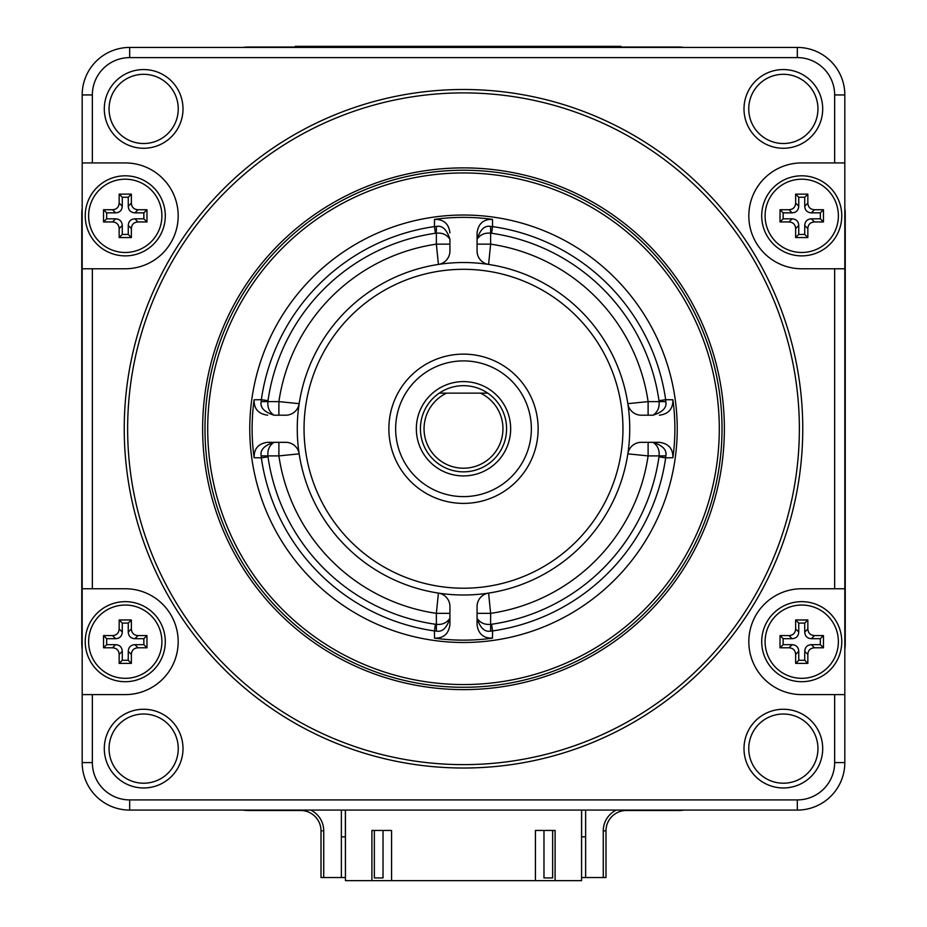<?xml version="1.0" encoding="UTF-8"?>
<svg xmlns="http://www.w3.org/2000/svg" width="927" height="927" viewBox="0 0 927 927"><rect width="100%" height="100%" fill="white"/><g stroke="black" fill="none" stroke-linecap="round" stroke-linejoin="round"><path stroke-width="1.39" d="M255.759 810.082L671.241 810.082M671.241 47.439L255.759 47.439M581.565 879.294L581.635 810.082M345.365 810.082L345.435 879.294M581.565 810.082L581.565 880.65L535.424 880.65L535.424 830.441L555.099 830.441L555.099 880.65M391.576 880.65L371.901 880.65L371.901 830.441L391.576 830.441L391.576 880.65L535.424 880.65M371.901 880.65L345.435 880.65L345.435 810.082M383.025 830.441L383.025 877.939L374.346 877.939L374.346 830.441M552.654 830.441L552.654 877.939L543.975 877.939L543.975 830.441M82.179 94.936L82.179 762.585A47.497 47.497 0 0 0 129.676 810.082L797.324 810.082A47.497 47.497 0 0 0 844.821 762.585L844.821 94.936A47.497 47.497 0 0 0 797.324 47.439L129.676 47.439A47.497 47.497 0 0 0 82.179 94.936L92.352 94.936L92.352 162.92L82.179 162.92M841.774 641.681A40.035 40.035 0 0 1 801.739 681.704A40.035 40.035 0 0 1 761.704 641.681A40.035 40.035 0 0 1 801.739 601.646A40.035 40.035 0 0 1 841.774 641.681M109.05 748.61A34.6 34.6 0 0 1 143.65 714.01A34.6 34.6 0 0 1 178.251 748.61A34.6 34.6 0 0 1 143.65 783.211A34.6 34.6 0 0 1 109.05 748.61M183.001 748.61A39.351 39.351 0 0 0 143.65 709.259A39.351 39.351 0 0 0 104.299 748.61A39.351 39.351 0 0 0 143.65 787.962A39.351 39.351 0 0 0 183.001 748.61M844.821 588.749L801.739 588.749A52.92 52.92 0 0 0 748.819 641.681A52.92 52.92 0 0 0 801.739 694.601L844.821 694.601M92.352 162.92L125.261 162.92A52.92 52.92 0 0 1 178.181 215.84A52.92 52.92 0 0 1 125.261 268.772L92.352 268.772L92.352 588.749L125.261 588.749A52.92 52.92 0 0 1 178.181 641.681A52.92 52.92 0 0 1 125.261 694.601L92.352 694.601L92.352 762.585A37.323 37.323 0 0 0 129.676 799.908L797.324 799.908A37.323 37.323 0 0 0 834.648 762.585L834.648 694.601M92.352 94.936A37.323 37.323 0 0 1 129.676 57.613L129.676 47.439M834.648 588.749L834.648 268.772L801.739 268.772A52.92 52.92 0 0 1 748.819 215.84A52.92 52.92 0 0 1 801.739 162.92L834.648 162.92L834.648 94.936A37.323 37.323 0 0 0 797.324 57.613L129.676 57.613M743.999 108.911A39.351 39.351 0 0 0 783.35 148.262A39.351 39.351 0 0 0 822.701 108.911A39.351 39.351 0 0 0 783.35 69.56A39.351 39.351 0 0 0 743.999 108.911M104.299 108.911A39.351 39.351 0 0 0 143.65 148.262A39.351 39.351 0 0 0 183.001 108.911A39.351 39.351 0 0 0 143.65 69.56A39.351 39.351 0 0 0 104.299 108.911M822.701 748.61A39.351 39.351 0 0 0 783.35 709.259A39.351 39.351 0 0 0 743.999 748.61A39.351 39.351 0 0 0 783.35 787.962A39.351 39.351 0 0 0 822.701 748.61M463.5 768.019A339.259 339.259 0 0 0 802.759 428.761A339.259 339.259 0 0 0 463.5 89.502A339.259 339.259 0 0 0 124.241 428.761A339.259 339.259 0 0 0 463.5 768.019M834.648 268.772L844.821 268.772M834.648 162.92L844.821 162.92M761.704 215.84A40.035 40.035 0 0 1 801.739 175.806A40.035 40.035 0 0 1 841.774 215.84A40.035 40.035 0 0 1 801.739 255.875A40.035 40.035 0 0 1 761.704 215.84M92.352 588.749L82.179 588.749M92.352 268.772L82.179 268.772M92.352 694.601L82.179 694.601M85.226 215.84A40.035 40.035 0 0 1 125.261 175.806A40.035 40.035 0 0 1 165.296 215.84A40.035 40.035 0 0 1 125.261 255.875A40.035 40.035 0 0 1 85.226 215.84M165.296 641.681A40.035 40.035 0 0 1 125.261 681.704A40.035 40.035 0 0 1 85.226 641.681A40.035 40.035 0 0 1 125.261 601.646A40.035 40.035 0 0 1 165.296 641.681M817.95 108.911A34.6 34.6 0 0 1 783.35 143.511A34.6 34.6 0 0 1 748.749 108.911A34.6 34.6 0 0 1 783.35 74.299A34.6 34.6 0 0 1 817.95 108.911M178.251 108.911A34.6 34.6 0 0 1 143.65 143.511A34.6 34.6 0 0 1 109.05 108.911A34.6 34.6 0 0 1 143.65 74.299A34.6 34.6 0 0 1 178.251 108.911M748.749 748.61A34.6 34.6 0 0 1 783.35 714.01A34.6 34.6 0 0 1 817.95 748.61A34.6 34.6 0 0 1 783.35 783.211A34.6 34.6 0 0 1 748.749 748.61M463.5 92.897A335.864 335.864 0 0 1 799.364 428.761A335.864 335.864 0 0 1 463.5 764.624A335.864 335.864 0 0 1 127.636 428.761A335.864 335.864 0 0 1 463.5 92.897M463.5 167.891A260.869 260.869 0 0 0 202.631 428.761A260.869 260.869 0 0 0 463.5 689.618A260.869 260.869 0 0 0 724.369 428.761A260.869 260.869 0 0 0 463.5 167.891M463.5 687.278A258.517 258.517 0 0 0 722.017 428.761A258.517 258.517 0 0 0 463.5 170.244A258.517 258.517 0 0 0 204.983 428.761A258.517 258.517 0 0 0 463.5 687.278M463.5 684.555A255.794 255.794 0 0 0 719.294 428.761A255.794 255.794 0 0 0 463.5 172.955A255.794 255.794 0 0 0 207.706 428.761A255.794 255.794 0 0 0 463.5 684.555M463.5 215.029A213.731 213.731 0 0 0 249.769 428.761A213.731 213.731 0 0 0 463.5 642.492A213.731 213.731 0 0 0 677.231 428.761A213.731 213.731 0 0 0 463.5 215.029M434.508 219.375L434.439 226.594L436.362 226.455C442.272 225.226 446.791 229.49 449.931 239.236L449.931 251.02A13.569 13.569 0 0 1 438.413 264.427A166.234 166.234 0 0 0 299.166 403.662L278.888 401.623A186.594 186.594 0 0 1 436.362 244.149L438.413 264.427A166.234 166.234 0 0 1 488.587 264.427L490.638 244.149L490.638 233.198C484.751 232.607 480.221 234.624 477.069 239.236L477.069 232.909C478.309 223.639 483.442 219.12 492.492 219.375A211.379 211.379 0 0 0 434.508 219.375C443.662 219.212 448.807 223.72 449.931 232.909M492.492 638.147C483.338 638.309 478.193 633.79 477.069 624.613L477.069 618.286C480.209 628.031 484.728 632.284 490.638 631.067L492.561 630.928L492.492 638.147A211.379 211.379 0 0 1 434.508 638.147L434.439 630.928A204.253 204.253 0 0 1 261.333 457.822L268.007 456.86L267.938 455.899L278.888 455.899L299.166 453.848A166.234 166.234 0 0 1 299.166 403.662A13.569 13.569 0 0 1 285.759 415.192L273.975 415.192C264.218 412.04 259.954 407.509 261.194 401.623L261.333 399.699L254.114 399.769A211.379 211.379 0 0 0 254.114 457.753L261.333 457.822L261.194 455.899C259.966 449.989 264.23 445.47 273.975 442.33C269.375 445.47 267.358 449.989 267.938 455.899L261.194 455.899M254.114 457.753C253.952 448.598 258.471 443.454 267.648 442.33L285.759 442.33A13.569 13.569 0 0 1 299.166 453.848A166.234 166.234 0 0 0 438.413 593.095A13.569 13.569 0 0 1 449.931 606.501L449.931 624.613C448.691 633.883 443.558 638.39 434.508 638.147M491.6 624.253A197.509 197.509 0 0 0 658.993 456.86L665.667 457.822A204.253 204.253 0 0 1 492.561 630.928L491.6 624.253L490.638 624.323L490.638 613.361L488.587 593.095A166.234 166.234 0 0 0 627.834 453.848L648.112 455.899L659.062 455.899C659.653 450.012 657.637 445.481 653.025 442.33L659.352 442.33C668.622 443.57 673.129 448.703 672.886 457.753L665.667 457.822L665.806 455.899C667.046 450.012 662.782 445.481 653.025 442.33L653.025 442.33M672.886 457.753A211.379 211.379 0 0 0 672.886 399.769L665.667 399.699L658.993 400.661L659.062 401.623L648.112 401.623L627.834 403.662A166.234 166.234 0 0 0 488.587 264.427A13.569 13.569 0 0 1 477.069 251.02L477.069 232.909M268.007 456.86A197.509 197.509 0 0 0 435.4 624.253L434.439 630.928L436.362 631.067C442.249 632.307 446.779 628.043 449.931 618.286L449.931 624.613M449.931 618.286L449.931 618.286C446.779 622.898 442.249 624.914 436.362 624.323L435.4 624.253M477.069 624.613L477.069 606.501A13.569 13.569 0 0 1 488.587 593.095A166.234 166.234 0 0 1 438.413 593.095L436.362 613.361L436.362 631.067M267.648 442.33L273.975 442.33M267.648 415.192C258.378 413.952 253.871 408.819 254.114 399.769M273.975 415.192C269.363 412.04 267.347 407.509 267.938 401.623L278.888 401.623L278.888 415.192M463.5 269.305A159.456 159.456 0 0 0 304.044 428.761A159.456 159.456 0 0 0 463.5 588.216A159.456 159.456 0 0 0 622.956 428.761A159.456 159.456 0 0 0 463.5 269.305M477.069 239.236L477.069 239.236C480.221 229.479 484.751 225.215 490.638 226.455L492.561 226.594L492.492 219.375M490.638 631.067L490.638 624.323C484.728 624.902 480.209 622.886 477.069 618.286M659.352 442.33L641.241 442.33A13.569 13.569 0 0 0 627.834 453.848A166.234 166.234 0 0 0 627.834 403.662A13.569 13.569 0 0 0 641.241 415.192L653.025 415.192C662.77 412.052 667.034 407.532 665.806 401.623L665.667 399.699A204.253 204.253 0 0 0 492.561 226.594L491.6 233.268L490.638 233.198L490.638 226.455M672.886 399.769C673.048 408.923 668.529 414.068 659.352 415.192M665.806 401.623L659.062 401.623C659.642 407.532 657.625 412.052 653.025 415.192M463.5 354.126A74.635 74.635 0 0 0 388.865 428.761A74.635 74.635 0 0 0 463.5 503.396A74.635 74.635 0 0 0 538.135 428.761A74.635 74.635 0 0 0 463.5 354.126M463.5 360.904A67.856 67.856 0 0 0 395.644 428.761A67.856 67.856 0 0 0 463.5 496.617A67.856 67.856 0 0 0 531.356 428.761A67.856 67.856 0 0 0 463.5 360.904M435.4 233.268A197.509 197.509 0 0 0 268.007 400.661L261.333 399.699A204.253 204.253 0 0 1 434.439 226.594L435.4 233.268L436.362 233.198C442.272 232.619 446.791 234.624 449.931 239.236M487.741 393.141A43.082 43.082 0 0 0 420.418 428.761A43.082 43.082 0 0 0 463.5 471.843A43.082 43.082 0 0 0 487.741 393.141L480.453 393.141L487.741 393.141M439.259 393.141L446.547 393.141A39.444 39.444 0 0 0 432.619 453.303A39.444 39.444 0 0 0 494.381 453.303A39.444 39.444 0 0 0 480.453 393.141L439.259 393.141A43.082 43.082 0 0 0 420.418 428.761A43.082 43.082 0 0 1 439.259 393.141M310.707 810.082A23.071 23.071 0 0 1 323.732 830.847L323.732 877.533L341.368 877.533L341.368 810.082M616.293 810.082A23.071 23.071 0 0 0 603.268 830.847L604.717 830.847M581.635 877.533L603.268 877.533L603.268 830.847L605.991 830.847A20.359 20.359 0 0 1 626.339 810.488L678.321 810.488A40.707 40.707 0 0 0 684.056 810.082M585.632 877.533L585.632 810.082M341.368 836.814L345.365 836.814M581.635 836.814L585.632 836.814M323.732 877.533L321.009 877.533L321.009 830.847A20.359 20.359 0 0 0 300.661 810.488L248.679 810.488A40.707 40.707 0 0 1 242.944 810.082M341.368 877.533L345.365 877.533M605.991 830.847L605.991 877.533L603.268 877.533M844.821 649.317A40.707 40.707 0 0 0 845.227 643.581L845.227 213.94A40.707 40.707 0 0 0 844.821 208.204M684.056 47.439A40.707 40.707 0 0 0 678.321 47.034L248.679 47.034A40.707 40.707 0 0 0 242.944 47.439M82.179 208.204A40.707 40.707 0 0 0 81.773 213.94L81.773 643.581A40.707 40.707 0 0 0 82.179 649.317M82.179 643.581L82.179 213.94M248.679 47.439L678.321 47.439M844.821 213.94L844.821 643.581M765.099 215.84A36.64 36.64 0 0 0 801.739 252.48A36.64 36.64 0 0 0 838.379 215.84A36.64 36.64 0 0 0 801.739 179.201A36.64 36.64 0 0 0 765.099 215.84M814.485 209.734L823.454 209.734L823.454 221.947L814.485 221.947C810.349 222.237 808.135 224.45 807.846 228.587L807.846 237.555L795.633 237.555L795.633 228.587C795.343 224.45 793.13 222.237 788.993 221.947L780.024 221.947L780.024 209.734L788.993 209.734C793.13 209.444 795.343 207.231 795.633 203.094L795.633 194.125L807.846 194.125L807.846 203.094C808.135 207.231 810.349 209.444 814.485 209.734L811.368 212.851C807.232 212.561 805.018 210.348 804.729 206.211L804.729 197.242L798.75 197.242L798.75 206.211C798.46 210.348 796.247 212.561 792.11 212.851L783.141 212.851L783.141 218.83L792.11 218.83C796.247 219.12 798.46 221.333 798.75 225.47L798.75 234.438L804.729 234.438L804.729 225.47C805.018 221.333 807.232 219.12 811.368 218.83L820.337 218.83L820.337 212.851L811.368 212.851M807.846 194.125L804.729 197.242M823.454 221.947L820.337 218.83M807.846 237.555L804.729 234.438M795.633 237.555L798.75 234.438M780.024 221.947L783.141 218.83M780.024 209.734L783.141 212.851M795.633 194.125L798.75 197.242M823.454 209.734L820.337 212.851M88.621 215.84A36.64 36.64 0 0 0 125.261 252.48A36.64 36.64 0 0 0 161.901 215.84A36.64 36.64 0 0 0 125.261 179.201A36.64 36.64 0 0 0 88.621 215.84M138.007 209.734L146.976 209.734L146.976 221.947L138.007 221.947C133.87 222.237 131.657 224.45 131.367 228.587L131.367 237.555L119.154 237.555L119.154 228.587C118.865 224.45 116.651 222.237 112.515 221.947L103.546 221.947L103.546 209.734L112.515 209.734C116.651 209.444 118.865 207.231 119.154 203.094L119.154 194.125L131.367 194.125L131.367 203.094C131.657 207.231 133.87 209.444 138.007 209.734L134.89 212.851C130.753 212.561 128.54 210.348 128.25 206.211L128.25 197.242L122.271 197.242L122.271 206.211C121.982 210.348 119.768 212.561 115.632 212.851L106.663 212.851L106.663 218.83L115.632 218.83C119.768 219.12 121.982 221.333 122.271 225.47L122.271 234.438L128.25 234.438L128.25 225.47C128.54 221.333 130.753 219.12 134.89 218.83L143.859 218.83L143.859 212.851L134.89 212.851M131.367 194.125L128.25 197.242M146.976 221.947L143.859 218.83M131.367 237.555L128.25 234.438M119.154 237.555L122.271 234.438M103.546 221.947L106.663 218.83M103.546 209.734L106.663 212.851M119.154 194.125L122.271 197.242M146.976 209.734L143.859 212.851M765.099 641.681A36.64 36.64 0 0 0 801.739 678.321A36.64 36.64 0 0 0 838.379 641.681A36.64 36.64 0 0 0 801.739 605.041A36.64 36.64 0 0 0 765.099 641.681M814.485 635.574L823.454 635.574L823.454 647.788L814.485 647.788C810.349 648.077 808.135 650.291 807.846 654.416L807.846 663.384L795.633 663.384L795.633 654.416C795.343 650.291 793.13 648.077 788.993 647.788L780.024 647.788L780.024 635.574L788.993 635.574C793.13 635.285 795.343 633.071 795.633 628.935L795.633 619.966L807.846 619.966L807.846 628.935C808.135 633.071 810.349 635.285 814.485 635.574L811.368 638.691C807.232 638.402 805.018 636.189 804.729 632.052L804.729 623.083L798.75 623.083L798.75 632.052C798.46 636.189 796.247 638.402 792.11 638.691L783.141 638.691L783.141 644.671L792.11 644.671C796.247 644.96 798.46 647.173 798.75 651.31L798.75 660.279L804.729 660.279L804.729 651.31C805.018 647.173 807.232 644.96 811.368 644.671L820.337 644.671L820.337 638.691L811.368 638.691M807.846 619.966L804.729 623.083M823.454 647.788L820.337 644.671M807.846 663.384L804.729 660.279M795.633 663.384L798.75 660.279M780.024 647.788L783.141 644.671M780.024 635.574L783.141 638.691M795.633 619.966L798.75 623.083M823.454 635.574L820.337 638.691M88.621 641.681A36.64 36.64 0 0 0 125.261 678.321A36.64 36.64 0 0 0 161.901 641.681A36.64 36.64 0 0 0 125.261 605.041A36.64 36.64 0 0 0 88.621 641.681M138.007 635.574L146.976 635.574L146.976 647.788L138.007 647.788C133.87 648.077 131.657 650.291 131.367 654.416L131.367 663.384L119.154 663.384L119.154 654.416C118.865 650.291 116.651 648.077 112.515 647.788L103.546 647.788L103.546 635.574L112.515 635.574C116.651 635.285 118.865 633.071 119.154 628.935L119.154 619.966L131.367 619.966L131.367 628.935C131.657 633.071 133.87 635.285 138.007 635.574L134.89 638.691C130.753 638.402 128.54 636.189 128.25 632.052L128.25 623.083L122.271 623.083L122.271 632.052C121.982 636.189 119.768 638.402 115.632 638.691L106.663 638.691L106.663 644.671L115.632 644.671C119.768 644.96 121.982 647.173 122.271 651.31L122.271 660.279L128.25 660.279L128.25 651.31C128.54 647.173 130.753 644.96 134.89 644.671L143.859 644.671L143.859 638.691L134.89 638.691M131.367 619.966L128.25 623.083M146.976 647.788L143.859 644.671M131.367 663.384L128.25 660.279M119.154 663.384L122.271 660.279M103.546 647.788L106.663 644.671M103.546 635.574L106.663 638.691M119.154 619.966L122.271 623.083M146.976 635.574L143.859 638.691M620.916 46.35L620.916 47.034L620.916 46.35L295.226 46.35L295.226 47.034M834.648 94.936L844.821 94.936M797.324 57.613L797.324 47.439M92.352 762.585L82.179 762.585M129.676 799.908L129.676 810.082M797.324 799.908L797.324 810.082M834.648 762.585L844.821 762.585M658.993 400.661A197.509 197.509 0 0 0 491.6 233.268M449.931 613.361L436.362 613.361A186.594 186.594 0 0 1 278.888 455.899L278.888 442.33M658.993 456.86L659.062 455.899L665.806 455.899M648.112 442.33L648.112 455.899A186.594 186.594 0 0 1 490.638 613.361L477.069 613.361M436.362 226.455L436.362 244.149L449.931 244.149M268.007 400.661L267.938 401.623L261.194 401.623M477.069 244.149L490.638 244.149A186.594 186.594 0 0 1 648.112 401.623L648.112 415.192M416.339 428.761A47.161 47.161 0 0 1 463.5 381.6A47.161 47.161 0 0 1 510.661 428.761A47.161 47.161 0 0 1 463.5 475.922A47.161 47.161 0 0 1 416.339 428.761M322.283 830.847L321.009 830.847M807.846 203.094L804.729 206.211M814.485 221.947L811.368 218.83M807.846 228.587L804.729 225.47M795.633 228.587L798.75 225.47M788.993 221.947L792.11 218.83M788.993 209.734L792.11 212.851M795.633 203.094L798.75 206.211M131.367 203.094L128.25 206.211M138.007 221.947L134.89 218.83M131.367 228.587L128.25 225.47M119.154 228.587L122.271 225.47M112.515 221.947L115.632 218.83M112.515 209.734L115.632 212.851M119.154 203.094L122.271 206.211M807.846 628.935L804.729 632.052M814.485 647.788L811.368 644.671M807.846 654.416L804.729 651.31M795.633 654.416L798.75 651.31M788.993 647.788L792.11 644.671M788.993 635.574L792.11 638.691M795.633 628.935L798.75 632.052M131.367 628.935L128.25 632.052M138.007 647.788L134.89 644.671M131.367 654.416L128.25 651.31M119.154 654.416L122.271 651.31M112.515 647.788L115.632 644.671M112.515 635.574L115.632 638.691M119.154 628.935L122.271 632.052M607.347 47.034L607.347 46.35M308.795 47.034L308.795 46.35"/></g></svg>
